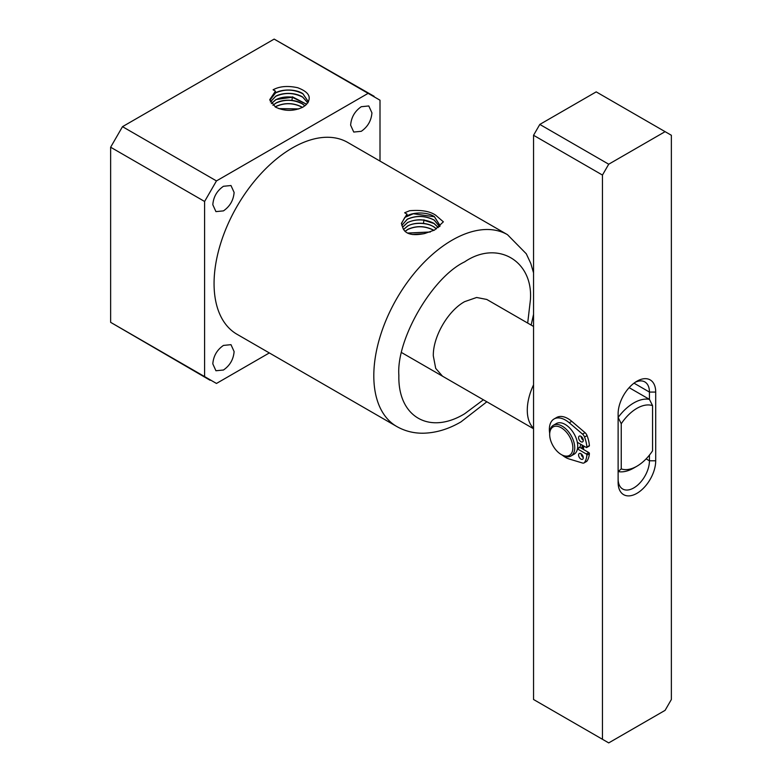 <?xml version="1.0" encoding="UTF-8"?>
<svg xmlns="http://www.w3.org/2000/svg" width="782" height="782" viewBox="0 0 782 782"><rect width="100%" height="100%" fill="white"/><g stroke="black" fill="none" stroke-linecap="round" stroke-linejoin="round"><path stroke-width="1.17" d="M424.802 233.495C412.143 236.154 404.744 234.043 402.613 227.142L401.391 223.408L407.002 214.131L404.656 212.763L409.68 210.72C421.087 209.752 429.719 211.218 435.554 215.109L443.374 221.824L434.567 230.045L424.802 233.495M347.736 142.451A110.741 63.938 120 0 0 262.4 172.128A110.741 63.938 120 0 0 214.063 283.573A110.741 63.938 120 0 0 236.995 334.266L396.738 426.493A110.741 63.938 -60 0 1 373.806 375.8A110.741 63.938 -60 0 1 452.113 240.172A110.741 63.938 -60 0 1 507.479 234.678L347.736 142.451M223.457 210.876L215.93 211.619L212.812 204.728C213.437 196.888 216.985 190.74 223.457 186.282L230.983 185.53L234.111 192.431C233.476 200.26 229.928 206.409 223.457 210.876M361.274 131.308L353.747 132.05L350.629 125.159C351.255 117.32 354.803 111.171 361.274 106.714L368.801 105.961L371.929 112.862C371.294 120.692 367.745 126.84 361.274 131.308M223.457 370.013L215.93 370.756L212.812 363.865C213.437 356.025 216.985 349.877 223.457 345.419L230.983 344.667L234.111 351.568C233.476 359.397 229.928 365.546 223.457 370.013M442.495 376.181L435.701 368.371L433.316 355.908C432.886 336.827 447.9 310.816 464.635 301.657L476.629 297.483L486.785 299.457L533.549 326.456M403.512 229.537L407.705 226.047C414.352 222.088 427.451 222.635 433.815 226.888L436.376 228.862M436.444 228.813L433.824 226.77C430.999 225.372 429.474 224.18 423.463 223.417C417.402 222.821 412.143 223.662 407.705 225.93L403.473 229.468M527.684 323.074L530.411 299.848C533.353 260.572 497.186 239.683 464.635 261.872C432.241 277.229 396.2 339.359 398.859 375.252L398.859 375.8C397.96 416.904 429.494 435.115 464.635 413.776L483.393 399.798M380.003 161.082L380.003 100.204L368.127 93.351L216.467 180.916L204.601 201.473L204.601 376.592L216.467 383.454L269.331 352.936M407.002 214.131L407.109 215.822C413.815 211.912 427.549 211.971 434.421 216.663L440.002 225.519L439.885 226.35M440.002 225.568L434.411 216.78L413.307 213.74L404.793 217.445L401.42 223.691M402.632 227.249L407.51 222.675C412.016 220.368 417.353 219.517 423.502 220.123L434.01 223.515L438.291 227.591M401.831 225.46L407.314 219.302C416.307 215.333 425.281 215.607 434.215 220.153L439.543 226.633M438.34 227.552L434.02 223.398C425.213 218.931 416.376 218.647 407.5 222.557L402.622 227.151M439.572 226.614L434.225 220.035C425.281 215.49 416.307 215.216 407.305 219.185L401.811 225.402M374.099 96.294L274.159 39.1L368.127 93.351M204.601 376.592L110.633 322.34L210.133 380.287M204.601 201.473L110.633 147.221L110.633 322.34M216.467 180.916L122.5 126.664L110.633 147.221M274.159 39.1L122.5 126.664M273.094 89.793C279.555 86.264 287.747 85.57 297.688 87.721C309.643 92.247 312.301 98.063 305.664 105.169L303.015 107.075C293.827 111.435 284.638 111.435 275.45 107.075L269.761 99.627L275.45 91.162L273.094 89.793L275.235 88.806M271.383 103.625L275.919 99.676C280.435 97.359 285.782 96.509 291.96 97.115L306.622 104.329M269.849 100.291L275.547 92.96C284.687 88.913 293.797 89.197 302.869 93.791L308.489 101.914L302.878 93.684C295.997 88.982 282.263 88.923 275.547 92.843L275.45 91.162M270.377 101.963L275.733 96.313C284.746 92.335 293.739 92.608 302.693 97.154L307.825 102.95M405.037 231.423L407.911 229.419C416.513 225.627 425.076 225.91 433.619 230.26L433.883 230.426M407.539 233.104L430.217 232.029M423.815 233.73L412.27 234.473M430.364 231.98L407.422 233.056M433.981 230.367L433.619 230.143C425.085 225.793 416.513 225.509 407.901 229.302L404.968 231.364M271.334 103.576L275.909 99.558L293.035 97.134L306.671 104.28M270.357 101.904L275.723 96.196C283.123 92.266 295.293 92.384 302.693 97.046L307.864 102.911M304.941 105.775L302.331 103.762C299.496 102.364 297.952 101.152 291.921 100.399C285.831 99.793 280.552 100.643 276.095 102.921L272.889 105.238M423.482 233.798L412.554 234.512M304.863 105.834L302.321 103.879C293.612 99.451 284.873 99.167 276.095 103.038L272.957 105.296M275.284 106.978L276.281 106.401C284.931 102.589 293.553 102.862 302.145 107.242L302.409 107.408M278.93 108.669L298.656 108.962M298.822 108.913L278.763 108.61M302.507 107.349L302.145 107.124C293.553 102.745 284.931 102.471 276.271 106.284L275.196 106.919M533.549 428.243A44.3 25.571 -60 0 1 527.283 410.159A44.3 25.571 -60 0 1 533.549 384.842M652.569 405.653L652.569 450.823A35.434 20.459 -60 0 1 636.91 466.219L633.782 468.027A39.862 23.02 -60 0 1 618.122 471.575L621.25 468.907L621.25 423.736A35.434 20.459 -60 0 1 652.569 405.653L649.441 399.367L629.139 387.647M655.707 392.075A26.578 15.347 120 0 0 636.91 381.225A26.578 15.347 120 0 0 618.122 413.776L618.122 482.494A26.578 15.347 120 0 0 636.91 493.344A26.578 15.347 120 0 0 655.707 460.793L655.707 392.075L649.441 392.075L649.441 399.367A39.862 23.02 -60 0 0 618.122 417.451L621.25 423.736M636.91 466.219A35.434 20.459 -60 0 1 621.25 468.907M583.655 445.955A22.15 12.786 60 0 1 583.665 446.327A22.15 12.786 60 0 1 583.411 449.435M582.16 448.712A17.722 10.234 -120 0 0 583.343 445.779M602.453 175.06L533.549 135.276L533.549 699.499L602.453 739.283L602.453 175.06L608.719 164.21L539.815 124.426L596.197 91.875L671.367 135.276L671.367 699.499L665.101 710.349L608.719 742.9L602.453 739.283M581.974 437.187A22.15 12.786 60 0 1 582.766 439.777M533.549 135.276L539.815 124.426M608.719 164.21L665.101 131.659M649.441 455.104L649.441 460.793L655.707 460.793M618.122 482.494L618.122 478.877A22.15 12.786 120 0 0 622.707 489.014A22.15 12.786 120 0 0 639.774 483.081A22.15 12.786 120 0 0 649.441 460.793L646.118 458.878M634.007 383.16L649.441 392.075A22.15 12.786 120 0 0 644.857 381.929A22.15 12.786 120 0 0 635.277 382.251M549.678 434.479L549.678 433.394A17.722 10.234 60 0 1 553.353 425.281A17.722 10.234 60 0 1 562.209 426.161A17.722 10.234 60 0 1 574.741 447.861A17.722 10.234 60 0 1 571.065 455.974A17.722 10.234 60 0 1 562.209 455.095L561.271 454.547A16.393 9.462 60 0 1 549.678 434.479A16.393 9.462 60 0 1 561.271 427.783A16.393 9.462 60 0 1 572.854 447.861A16.393 9.462 60 0 1 561.271 454.547L562.209 455.095M553.353 425.281L556.325 423.561A17.722 10.234 60 0 1 569.98 428.311A17.722 10.234 60 0 1 577.712 446.141A17.722 10.234 60 0 1 574.047 454.254L571.065 455.974M581.182 436.464A17.722 10.234 60 0 1 581.779 438.526M582.316 445.183A17.722 10.234 60 0 1 581.495 448.33M580.733 444.264A15.503 8.954 60 0 1 579.785 447.343M577.458 448.888L586.275 453.98A0.89 0.508 60 0 1 586.891 455.134A27.536 15.904 60 0 1 584.555 462.426A4.428 2.561 60 0 1 584.037 462.924A4.428 2.561 60 0 1 582.541 463.032L569.237 459.014A22.815 13.177 60 0 1 565.494 457.362A22.815 13.177 60 0 1 562.317 455.153M549.678 433.267A22.815 13.177 60 0 1 554.086 418.966A22.815 13.177 60 0 1 565.494 420.1A22.815 13.177 60 0 1 569.237 422.769L582.541 434.118A4.428 2.561 60 0 1 584.555 437.04A27.536 15.904 60 0 1 586.891 447.03A0.89 0.508 60 0 1 586.275 447.47L577.38 442.329A0.89 0.508 60 0 1 577.312 442.289M569.237 422.769L571.75 421.322A22.815 13.177 -120 0 0 568.006 418.653A22.815 13.177 -120 0 0 556.598 417.52L554.086 418.966M581.094 436.405A3.324 1.916 -120 0 0 583.284 440.188M580.938 436.307A3.324 1.916 -120 0 0 579.276 436.141A3.324 1.916 -120 0 0 578.768 438.81A3.324 1.916 -120 0 0 580.938 441.732A3.324 1.916 -120 0 0 582.6 441.898A3.324 1.916 -120 0 0 583.108 439.23A3.324 1.916 -120 0 0 580.938 436.307M581.094 453.765A3.324 1.916 -120 0 0 583.284 457.548M580.938 453.668A3.324 1.916 -120 0 0 579.276 453.501A3.324 1.916 -120 0 0 578.768 456.17A3.324 1.916 -120 0 0 580.938 459.093A3.324 1.916 -120 0 0 582.6 459.259A3.324 1.916 -120 0 0 583.108 456.6A3.324 1.916 -120 0 0 580.938 453.668M571.75 421.322L585.053 432.671A4.428 2.561 60 0 1 587.067 435.594A27.536 15.904 -120 0 1 589.403 445.584L586.891 447.03M584.037 462.924L586.539 461.478A4.428 2.561 -120 0 0 587.067 460.979A27.536 15.904 -120 0 0 589.403 453.687A0.89 0.508 -120 0 0 588.778 452.534L586.275 453.98M577.478 448.79L579.882 447.392L588.778 452.534M579.882 447.392A0.89 0.508 -120 0 0 579.286 447.568M588.778 446.023A0.89 0.508 -120 0 0 589.403 445.584M423.463 223.417L423.971 219.801M291.921 100.399L292.419 96.792M585.053 432.671L582.541 434.118M584.555 437.04L587.067 435.594M587.067 460.979L584.555 462.426M589.403 453.687L586.891 455.134M396.738 426.493C404.783 431.048 413.541 433.296 423.003 433.218C435.799 432.974 448.448 429.201 460.969 421.889L486.844 401.792M531.144 325.068L533.549 314.315M533.549 272.879L530.822 263.534L526.286 253.788L507.479 234.678M533.549 428.751L401.586 352.565M577.536 448.457L579.442 447.353M586.715 447.509L589.217 446.063"/></g></svg>
